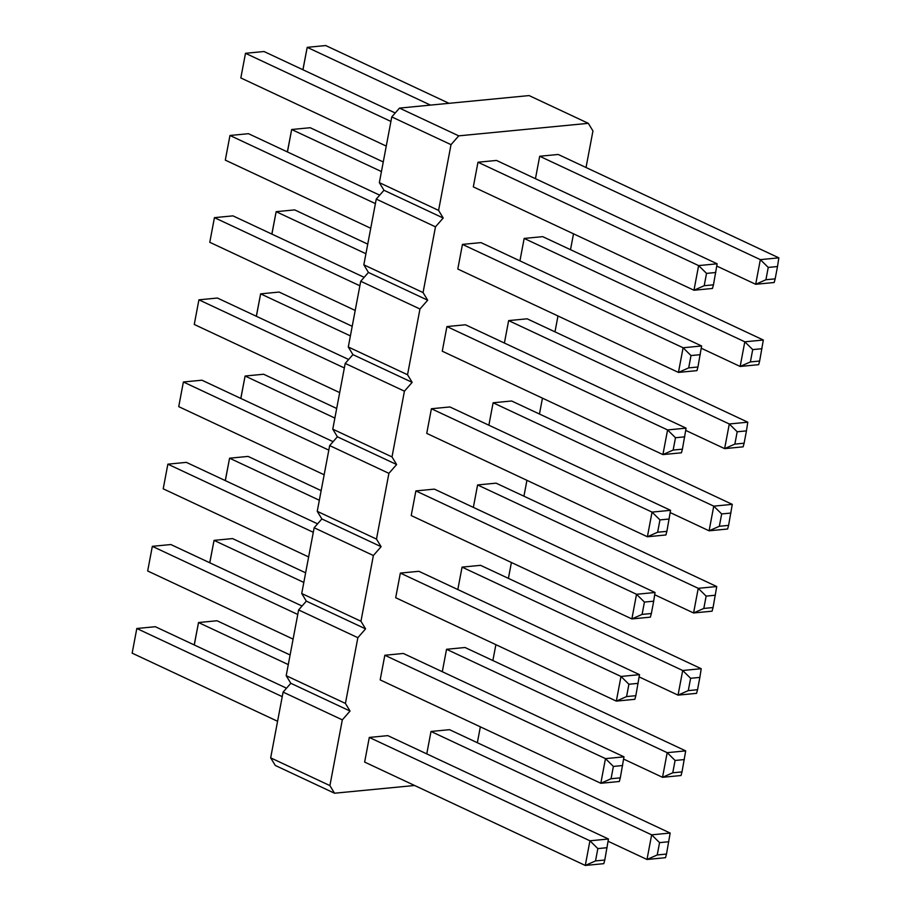 <?xml version="1.0" encoding="UTF-8"?>
<svg xmlns="http://www.w3.org/2000/svg" width="911" height="911" viewBox="0 0 911 911"><rect width="100%" height="100%" fill="white"/><g stroke="black" fill="none" stroke-linecap="round" stroke-linejoin="round"><path stroke-width="1.37" d="M586.035 167.51L592.947 130.945L588.324 123.327L529.097 95.575L399.496 108.102L391.776 116.915L379.352 182.644L383.975 190.274L376.254 199.088L363.831 264.816L368.443 272.446L360.722 281.26L348.298 346.989L352.921 354.618L345.201 363.421L332.777 429.161L337.389 436.79L329.668 445.593L317.244 511.333L321.868 518.951L314.147 527.765L301.723 593.505L306.335 601.123L298.614 609.937L286.191 675.677L290.814 683.296L283.093 692.109L270.669 757.85L275.293 765.468L334.519 793.219L414.607 785.487M477.353 742.716L480.348 726.841M492.874 660.543L495.88 644.669M508.406 578.371L511.401 562.497M523.927 496.199L526.934 480.325M539.46 414.027L542.455 398.153M554.981 331.855L557.976 315.98M570.514 249.682L573.509 233.808M588.324 123.327L458.734 135.853L451.013 144.667L438.59 210.395L443.201 218.025L435.481 226.828L423.057 292.568L427.68 300.197L419.96 309L407.536 374.74L412.159 382.358L404.427 391.172L392.003 456.912L396.627 464.53L388.906 473.344L376.482 539.084L381.105 546.702L373.373 555.516L360.961 621.256L365.573 628.875L357.852 637.689L345.428 703.429L350.052 711.047L342.32 719.861L329.907 785.601L334.519 793.219M462.458 244.399L683.102 347.763L701.618 345.975L480.974 242.611L462.458 244.399L457.8 269.041L678.444 372.417L688.682 367.885L691.005 355.563L683.102 347.763L678.444 372.417L696.961 370.629L697.94 366.996L688.682 367.885M524.167 238.431L744.811 341.807L763.327 340.019L542.683 236.644L524.167 238.431L519.93 260.853M539.699 156.259L558.204 154.471L778.848 257.847L760.343 259.635L755.686 284.289L765.912 279.757L768.246 267.424L760.343 259.635L539.699 156.259L535.452 178.693M477.979 162.226L698.623 265.591L717.139 263.803L496.495 160.438L477.979 162.226L473.321 186.88L693.966 290.245L704.203 285.712L713.461 284.824L712.482 288.457L693.966 290.245L698.623 265.591L706.537 273.391L704.203 285.712M508.645 320.604L527.15 318.816L747.794 422.192L729.29 423.979L724.632 448.633L734.858 444.101L737.193 431.768L729.29 423.979L508.645 320.604L504.398 343.026M446.925 326.571L667.581 429.935L686.085 428.147L465.441 324.783L446.925 326.571L442.268 351.213L662.912 454.589L673.149 450.057L675.484 437.735L667.581 429.935L662.912 454.589L681.428 452.801L682.407 449.169L673.149 450.057M493.113 402.776L713.757 506.152L732.273 504.364L511.629 400.988L493.113 402.776L488.877 425.198M431.404 408.743L652.048 512.107L670.564 510.319L449.92 406.955L431.404 408.743L426.747 433.385L647.391 536.761L657.628 532.229L659.951 519.908L652.048 512.107L647.391 536.761L665.907 534.973L666.886 531.341L657.628 532.229M431.005 731.465L651.65 834.84L670.166 833.053L449.522 729.677L431.005 731.465L426.769 753.887M446.538 649.292L667.182 752.668L685.698 750.88L465.043 647.505L446.538 649.292L442.302 671.714M462.059 567.12L480.575 565.332L701.219 668.708L682.703 670.496L678.046 695.139L688.283 690.618L690.618 678.285L682.703 670.496L462.059 567.12L457.823 589.542M369.297 737.432L589.941 840.796L608.457 839.008L387.813 735.632L369.297 737.432L364.639 762.074L585.283 865.45L595.521 860.918L597.844 848.596L589.941 840.796L585.283 865.45L603.799 863.662L604.779 860.03L595.521 860.918M384.829 655.26L605.473 758.624L623.978 756.836L403.334 653.46L384.829 655.26L380.172 679.902L600.816 783.278L611.042 778.746L620.3 777.857L619.321 781.49L600.816 783.278L605.473 758.624L613.376 766.424L611.042 778.746M400.35 573.087L620.995 676.452L639.511 674.664L418.866 571.299L400.35 573.087L395.693 597.73L616.337 701.106L626.574 696.573L628.897 684.252L620.995 676.452L616.337 701.106L634.853 699.318L635.832 695.685L626.574 696.573M477.592 484.948L698.236 588.324L716.741 586.536L496.096 483.16L477.592 484.948L473.356 507.37M415.883 490.915L434.388 489.127L655.032 592.492L636.527 594.279L631.87 618.933L642.096 614.401L644.43 602.08L636.527 594.279L415.883 490.915L411.214 515.558L631.87 618.933L650.374 617.146L651.354 613.513L642.096 614.401M270.669 757.85L329.907 785.601M283.093 692.109L342.32 719.861M290.814 683.296L350.052 711.047M286.191 675.677L345.428 703.429M298.614 609.937L357.852 637.689M306.335 601.123L365.573 628.875M301.723 593.505L360.961 621.256M314.147 527.765L373.373 555.516M321.868 518.951L381.105 546.702M317.244 511.333L376.482 539.084M329.668 445.593L388.906 473.344M337.389 436.79L396.627 464.53M332.777 429.161L392.003 456.912M345.201 363.421L404.427 391.172M352.921 354.618L412.159 382.358M348.298 346.989L407.536 374.74M360.722 281.26L419.96 309M368.443 272.446L427.68 300.197M363.831 264.816L423.057 292.568M376.254 199.088L435.481 226.828M383.975 190.274L443.201 218.025M379.352 182.644L438.59 210.395M391.776 116.915L451.013 144.667M399.496 108.102L458.734 135.853M379.693 195.159L248.475 133.689L229.971 135.477L375.4 203.608M225.302 160.12L229.971 135.477L225.302 160.12L370.731 228.262M383.269 161.953L310.184 127.722L291.679 129.51L381.447 171.564M287.364 151.909L291.679 129.51L287.443 151.932M449.009 103.319L325.717 45.55L307.201 47.338L430.493 105.107M302.896 69.737L307.201 47.338L302.964 69.76M395.215 112.987L264.008 51.517L245.492 53.305L240.834 77.947L386.264 146.09M240.834 77.947L245.492 53.305L390.921 121.436M367.737 244.125L294.663 209.894L276.147 211.682L365.926 253.736M271.842 234.081L276.147 211.682L271.911 234.104M364.161 277.331L232.954 215.861L214.438 217.649L359.868 285.781M209.781 242.292L214.438 217.649L209.781 242.292L355.21 310.435M352.215 326.297L279.13 292.067L260.626 293.854L350.393 335.908M256.31 316.254L260.626 293.854L256.39 316.276M348.64 359.503L217.422 298.034L198.917 299.821L344.347 367.953M194.259 324.464L198.917 299.821L194.259 324.464L339.689 392.607M290.108 654.986L217.034 620.755L198.518 622.543L288.286 664.597M194.214 644.931L198.518 622.543L194.282 644.965M303.818 582.425L214.039 540.371L232.556 538.583L305.629 572.814M209.735 562.759L214.039 540.371L209.803 562.793M321.162 490.642L248.088 456.411L229.572 458.199L319.34 500.253M225.268 480.587L229.572 458.199L225.336 480.621M286.532 688.192L155.314 626.711L136.809 628.499L282.239 696.642M132.152 653.153L136.809 628.499L132.152 653.153L277.582 721.284M302.053 606.02L170.847 544.539L152.331 546.338L147.673 570.981L293.103 639.112M147.673 570.981L152.331 546.338L297.76 614.47M317.586 523.848L186.368 462.367L167.863 464.166L313.293 532.297M163.206 488.808L167.863 464.166L163.206 488.808L308.635 556.951M336.683 408.47L263.609 374.239L245.093 376.027L334.872 418.081M240.789 398.414L245.093 376.027L240.857 398.449M333.107 441.676L201.9 380.194L183.384 381.994L328.814 450.125M178.727 406.636L183.384 381.994L178.727 406.636L324.157 474.779M701.265 348.241L740.153 366.461L750.391 361.929L752.714 349.596L744.811 341.807L740.153 366.461L758.669 364.662L759.649 361.029L750.391 361.929M716.786 266.069L755.686 284.289L774.191 282.501L775.17 278.857L765.912 279.757M685.732 430.413L724.632 448.633L743.137 446.834L744.116 443.201L734.858 444.101M670.211 512.586L709.1 530.806L719.337 526.273L721.671 513.941L713.757 506.152L709.1 530.806L727.616 529.006L728.595 525.374L719.337 526.273M608.104 841.263L646.992 859.483L657.23 854.962L659.564 842.629L651.65 834.84L646.992 859.483L665.508 857.695L666.488 854.062L657.23 854.962M623.636 759.091L662.525 777.311L672.762 772.79L682.009 771.89L681.029 775.523L662.525 777.311L667.182 752.668L675.085 760.457L672.762 772.79M639.158 676.919L678.046 695.139L696.562 693.351L697.541 689.718L688.283 690.618M654.69 594.746L693.578 612.966L703.816 608.446L706.139 596.113L698.236 588.324L693.578 612.966L712.083 611.179L713.062 607.546L703.816 608.446M701.618 345.975L697.94 366.996M700.263 354.675L691.005 355.563M763.327 340.019L759.649 361.029M761.972 348.708L752.714 349.596M778.848 257.847L777.504 266.536L768.246 267.424M777.504 266.536L775.17 278.857M717.139 263.803L713.461 284.824M715.795 272.503L706.537 273.391M747.794 422.192L746.451 430.88L737.193 431.768M746.451 430.88L744.116 443.201M686.085 428.147L682.407 449.169M684.742 436.836L675.484 437.735M732.273 504.364L728.595 525.374M730.918 513.052L721.671 513.941M670.564 510.319L666.886 531.341M669.209 519.008L659.951 519.908M670.166 833.053L666.488 854.062M668.811 841.741L659.564 842.629M685.698 750.88L682.009 771.89M684.343 759.569L675.085 760.457M701.219 668.708L699.864 677.397L690.618 678.285M699.864 677.397L697.541 689.718M608.457 839.008L604.779 860.03M607.102 847.697L597.844 848.596M623.978 756.836L620.3 777.857M622.634 765.525L613.376 766.424M639.511 674.664L635.832 695.685M638.155 683.352L628.897 684.252M716.741 586.536L713.062 607.546M715.397 595.225L706.139 596.113M655.032 592.492L653.688 601.18L644.43 602.08M653.688 601.18L651.354 613.513"/></g></svg>
